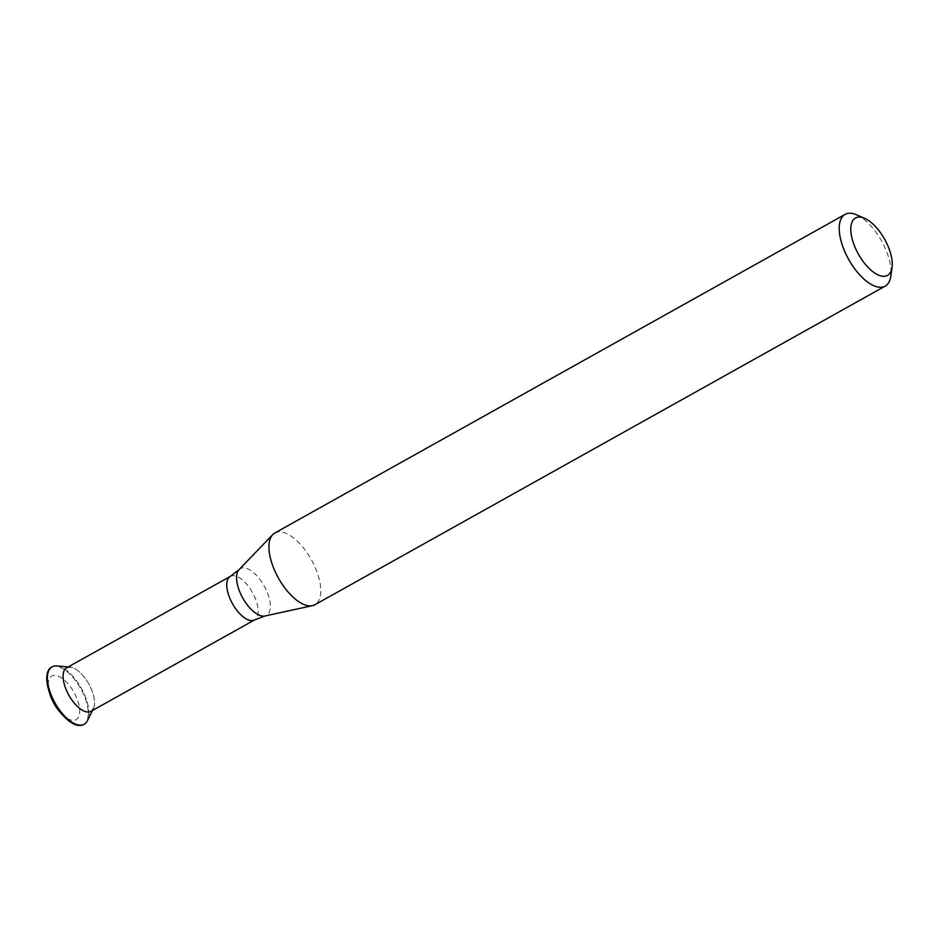 <?xml version="1.0" encoding="UTF-8"?>
<svg xmlns="http://www.w3.org/2000/svg" width="939" height="939" viewBox="0 0 939 939"><rect width="100%" height="100%" fill="white"/><g stroke="black" fill="none" stroke-linecap="round" stroke-linejoin="round"><path stroke-width="0.7" stroke-dasharray="4.7 3.52" d="M66.657 667.805A24.93 11.432 -119.2 0 1 88.806 683.991A24.93 11.432 -119.2 0 1 90.977 711.339M274.822 533A41.093 18.85 -119.2 0 1 311.314 559.679A41.093 18.85 -119.2 0 1 314.905 604.739M856.474 214.785A41.093 18.85 -119.2 0 1 890.806 276.242M49.579 693.099A24.954 11.444 -119.2 0 1 55.424 675.423A24.954 11.444 -119.2 0 1 75.742 695.776A24.954 11.444 -119.2 0 1 76.094 719.685A24.954 11.444 -119.2 0 1 60.483 712.631M51.798 667.019A32.877 15.083 -119.2 0 1 80.672 688.533A32.877 15.083 -119.2 0 1 83.853 724.403M56.763 665.951A32.877 15.083 -119.2 0 1 81.306 688.181A32.877 15.083 -119.2 0 1 87.374 720.741M68.183 666.96L70.19 667.136A24.93 11.432 -119.2 0 1 88.806 683.991A24.93 11.432 -119.2 0 1 93.395 708.687L92.503 710.483M230.313 576.382A24.93 11.432 -119.2 0 1 252.462 592.568A24.93 11.432 -119.2 0 1 254.633 619.904M239.046 569.656A26.797 12.289 -119.2 0 1 263.296 584.434A26.797 12.289 -119.2 0 1 266.512 615.409A26.797 12.289 -119.2 0 1 264.939 615.996"/><path stroke-width="1.41" d="M93.395 708.687A24.93 11.432 -119.2 0 1 90.942 711.351A24.93 11.432 -119.2 0 1 90.942 711.351A24.93 11.432 -119.2 0 1 68.817 695.106A24.93 11.432 -119.2 0 1 66.657 667.805L230.313 576.382L239.046 569.656L272.744 534.608A41.093 18.85 -119.2 0 1 274.822 533L845.112 214.385A41.093 18.85 -119.2 0 1 856.474 214.785L864.584 218.318A32.877 15.083 -119.2 0 1 892.05 267.474A32.877 15.083 -119.2 0 1 887.508 275.42A32.877 15.083 -119.2 0 1 854.525 246.041A32.877 15.083 -119.2 0 1 864.584 218.318M892.05 267.474L890.806 276.242A41.093 18.85 -119.2 0 1 885.195 286.125L314.905 604.739A41.093 18.85 -119.2 0 1 314.847 604.775A41.093 18.85 -119.2 0 1 312.441 605.667A41.093 18.85 -119.2 0 1 278.413 578.06A41.093 18.85 -119.2 0 1 272.744 534.608M885.195 286.125A41.093 18.85 -119.2 0 1 885.137 286.16A41.093 18.85 -119.2 0 1 848.656 259.387A41.093 18.85 -119.2 0 1 845.112 214.385M83.853 724.403A32.877 15.083 -119.2 0 1 83.536 724.591A32.877 15.083 -119.2 0 1 62.925 715.33L60.483 712.631A24.954 11.444 -119.2 0 1 49.579 693.099L48.558 689.602A32.877 15.083 -119.2 0 1 51.469 667.195A32.877 15.083 -119.2 0 1 51.798 667.019M62.925 715.33A32.877 15.083 -119.2 0 1 48.558 689.602M83.536 724.591A32.877 15.083 -119.2 0 1 83.501 724.615L84.181 724.239A32.877 15.083 -119.2 0 1 54.955 702.841A32.877 15.083 -119.2 0 1 52.114 666.843A32.877 15.083 -119.2 0 1 56.763 665.951L68.183 666.96M92.503 710.483L87.374 720.741A32.877 15.083 -119.2 0 1 84.181 724.239A32.877 15.083 -119.2 0 1 84.134 724.262M230.313 576.382A24.93 11.432 -119.2 0 0 232.473 603.683A24.93 11.432 -119.2 0 0 254.598 619.916A24.93 11.432 -119.2 0 0 254.633 619.904L90.977 711.339A24.93 11.432 -119.2 0 1 67.103 691.761A24.93 11.432 -119.2 0 1 70.19 667.136M254.633 619.904L264.939 615.996A26.797 12.289 -119.2 0 1 242.743 597.99A26.797 12.289 -119.2 0 1 239.046 569.656M264.939 615.996L312.441 605.667M52.114 666.843L51.469 667.195"/></g></svg>
